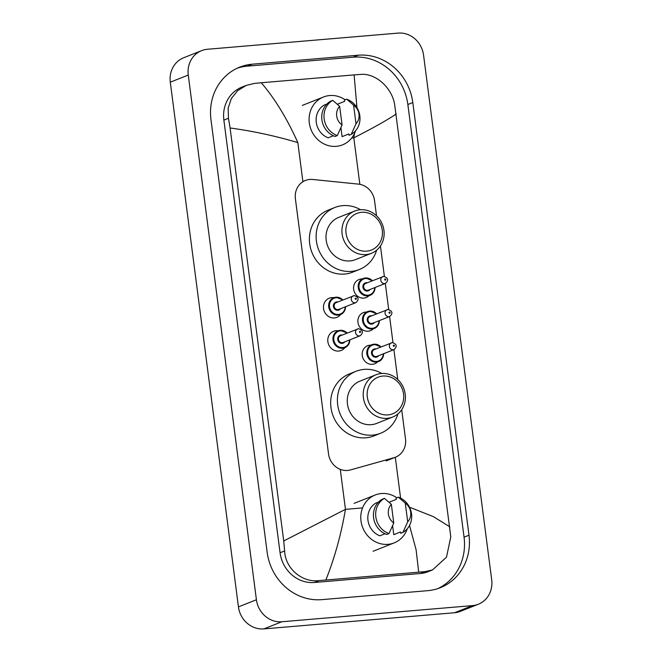 <?xml version="1.0" encoding="UTF-8"?>
<svg xmlns="http://www.w3.org/2000/svg" width="662" height="662" viewBox="0 0 662 662"><rect width="100%" height="100%" fill="white"/><g stroke="black" fill="none" stroke-linecap="round" stroke-linejoin="round"><path stroke-width="0.99" d="M377.406 362.064A9.698 8.896 -111.7 0 1 374.75 363.769A9.698 8.896 -111.7 0 1 372.416 364.323A9.698 8.896 -111.7 0 1 362.503 356.801A9.698 8.896 -111.7 0 1 367.592 345.746A9.698 8.896 -111.7 0 1 369.926 345.2A9.698 8.896 -111.7 0 1 370.687 345.167M373.103 328.956A9.698 8.896 -111.7 0 1 370.455 330.661A9.698 8.896 -111.7 0 1 368.113 331.215A9.698 8.896 -111.7 0 1 358.2 323.693A9.698 8.896 -111.7 0 1 363.289 312.638A9.698 8.896 -111.7 0 1 365.631 312.092A9.698 8.896 -111.7 0 1 366.392 312.059M368.8 295.848A9.698 8.896 -111.7 0 1 366.152 297.552A9.698 8.896 -111.7 0 1 363.81 298.107A9.698 8.896 -111.7 0 1 353.897 290.585A9.698 8.896 -111.7 0 1 358.994 279.53A9.698 8.896 -111.7 0 1 361.328 278.983A9.698 8.896 -111.7 0 1 362.089 278.95M344.869 347.682A10.319 9.458 -111.7 0 1 341.162 350.479A10.319 9.458 -111.7 0 1 338.671 351.059A10.319 9.458 -111.7 0 1 328.129 343.057A10.319 9.458 -111.7 0 1 333.54 331.306A10.319 9.458 -111.7 0 1 336.031 330.719A10.319 9.458 -111.7 0 1 338.15 330.793M340.566 314.574A10.319 9.458 -111.7 0 1 336.859 317.371A10.319 9.458 -111.7 0 1 334.376 317.95A10.319 9.458 -111.7 0 1 323.826 309.948A10.319 9.458 -111.7 0 1 329.246 298.198A10.319 9.458 -111.7 0 1 331.728 297.61A10.319 9.458 -111.7 0 1 333.855 297.685M376.512 215.746L374.543 200.603A18.18 16.674 68.3 0 0 358.423 184.119L312.729 179.468A18.18 16.674 68.3 0 0 309.791 179.443A18.18 16.674 68.3 0 0 305.405 180.469A18.18 16.674 68.3 0 0 295.393 198.79L328.534 453.942A18.18 16.674 68.3 0 0 350.455 469.937L393.964 457.723A18.18 16.674 68.3 0 0 395.479 457.21A18.18 16.674 68.3 0 0 405.492 438.898L401.702 409.728M397.779 379.492L393.898 349.644M392.98 342.577L389.595 316.535M388.685 309.468L385.301 283.427M384.382 276.36L380.435 245.983M478.345 604.232L460.38 611.365A24.246 22.235 -111.7 0 1 454.537 612.739L263.857 628.9A24.246 22.235 -111.7 0 1 238.444 606.889L170.3 82.187A24.246 22.235 -111.7 0 1 183.655 57.768L201.62 50.635A24.246 22.235 -111.7 0 1 207.463 49.261L398.143 33.1A24.246 22.235 -111.7 0 1 423.556 55.111L491.701 579.813A24.246 22.235 -111.7 0 1 478.345 604.232A24.246 22.235 -111.7 0 1 472.502 605.606L281.822 621.759A24.246 22.235 -111.7 0 1 256.417 599.747L188.265 75.054A24.246 22.235 -111.7 0 1 201.62 50.635M358.175 55.219L252.247 64.189A52.124 47.796 68.3 0 0 239.677 67.152A52.124 47.796 68.3 0 0 210.971 119.648L267.167 552.315A52.124 47.796 68.3 0 0 321.79 599.648L427.718 590.669A52.124 47.796 68.3 0 0 440.296 587.715A52.124 47.796 68.3 0 0 468.994 535.21L412.807 102.544A52.124 47.796 68.3 0 0 358.175 55.219L353.235 57.18L247.307 66.159A52.124 47.796 68.3 0 0 237.236 68.203M437.789 588.617A52.124 47.796 68.3 0 0 464.054 537.172L407.858 104.513A52.124 47.796 68.3 0 0 353.235 57.18M356.959 107.658L354.112 74.897L261.275 82.758C274.813 98.555 287.002 118.49 297.834 142.587C275.185 135.892 252.603 131.026 230.095 127.989L228.456 118.283L228.15 108.113L231.344 98.539L237.608 90.686L246.206 85.423L241.895 87.136A32.728 30.013 68.3 0 0 223.872 120.103L280.067 552.762A32.728 30.013 68.3 0 0 314.367 582.486L420.296 573.507A32.728 30.013 68.3 0 0 428.19 571.654L432.501 569.941L425.037 571.629L319.101 580.599C302.294 582.825 285.248 568.633 284.643 550.941L283.725 540.953L345.465 509.351C341.096 534.681 334.558 558.223 325.853 579.97M354.112 74.897L360.459 74.417C375.495 72.903 391.672 87.434 394.602 104.199L450.797 536.865L446.511 557.164L432.501 569.941M230.095 127.989L283.725 540.953M246.206 85.423L254.522 83.395L261.275 82.758M409.472 507.158L433.42 516.658L449.879 526.869M396.24 113.914C388.189 119.541 374.047 127.518 353.814 137.837L354.493 133.467M418.69 572.1L416.1 549.75L409.53 525.462M355.577 130.795A25.76 23.625 -111.7 0 1 342.519 144.87A25.76 23.625 -111.7 0 1 336.304 146.335A25.76 23.625 -111.7 0 1 309.973 126.351A25.76 23.625 -111.7 0 1 323.495 96.991A25.76 23.625 -111.7 0 1 329.709 95.535A25.76 23.625 -111.7 0 1 345.134 99.78M337.943 104.712L337.86 104.042L344.596 101.369L344.422 100.061L346.673 99.168A19.397 17.783 -111.7 0 1 359.83 115.85A19.397 17.783 -111.7 0 1 351.241 134.378L348.998 135.271L348.824 133.964L342.089 136.637L340.93 127.683M353.582 105.126A12.123 11.113 -111.7 0 1 356.007 123.786L353.582 105.126L346.673 99.168M356.007 123.786L351.241 134.378M326.854 104.058L323.917 105.225A18.18 16.674 -111.7 0 0 316.279 122.354A18.18 16.674 -111.7 0 0 328.153 137.82L333.35 135.751M342.072 124.961A12.123 11.113 -111.7 0 1 339.647 106.301L342.072 124.961L337.306 135.561A19.397 17.783 -111.7 0 1 324.148 118.879A19.397 17.783 -111.7 0 1 332.729 100.351L330.487 101.245A19.397 17.783 -111.7 0 0 321.897 119.764A19.397 17.783 -111.7 0 0 335.055 136.446L337.306 135.561M339.647 106.301L332.729 100.351M407.262 528.797A25.76 23.625 -111.7 0 1 394.204 542.873A25.76 23.625 -111.7 0 1 387.99 544.338A25.76 23.625 -111.7 0 1 361.659 524.354A25.76 23.625 -111.7 0 1 375.18 495.002A25.76 23.625 -111.7 0 1 381.395 493.538A25.76 23.625 -111.7 0 1 396.828 497.783M389.637 502.715L389.546 502.044L396.29 499.371L396.116 498.064L398.358 497.17A19.397 17.783 -111.7 0 1 411.524 513.853A19.397 17.783 -111.7 0 1 402.935 532.38L400.692 533.274L400.518 531.967L393.782 534.639L392.616 525.686M405.276 503.128A12.123 11.113 -111.7 0 1 407.701 521.788L405.276 503.128L398.358 497.17M407.701 521.788L402.935 532.38M378.548 502.061L375.611 503.228A18.18 16.674 -111.7 0 0 367.973 520.357A18.18 16.674 -111.7 0 0 379.839 535.823L385.044 533.762M393.758 522.963A12.123 11.113 -111.7 0 1 391.341 504.303L393.758 522.963L388.999 533.564A19.397 17.783 -111.7 0 1 375.834 516.881A19.397 17.783 -111.7 0 1 384.423 498.354L382.181 499.247A19.397 17.783 -111.7 0 0 373.591 517.775A19.397 17.783 -111.7 0 0 386.749 534.457L388.999 533.564M391.341 504.303L384.423 498.354M366.682 251.146A19.695 18.064 -111.7 0 1 346.044 233.264A19.695 18.064 -111.7 0 1 361.642 212.303A19.695 18.064 -111.7 0 1 382.28 230.194A19.695 18.064 -111.7 0 1 366.682 251.146M365.954 254.58A22.731 20.845 -111.7 0 1 342.717 236.955A22.731 20.845 -111.7 0 1 354.65 211.054A22.731 20.845 -111.7 0 1 360.128 209.763A22.731 20.845 -111.7 0 1 383.364 227.397A22.731 20.845 -111.7 0 1 371.432 253.298A22.731 20.845 -111.7 0 1 365.954 254.58M354.65 211.054L338.704 217.384A22.731 20.845 68.3 0 0 326.771 243.285A22.731 20.845 68.3 0 0 350.008 260.919A22.731 20.845 68.3 0 0 355.486 259.628L371.432 253.298M376.645 250.195A33.332 30.568 -111.7 0 1 359.4 269.484A33.332 30.568 -111.7 0 1 351.365 271.379A33.332 30.568 -111.7 0 1 317.28 245.519A33.332 30.568 -111.7 0 1 334.782 207.529A33.332 30.568 -111.7 0 1 342.825 205.642A33.332 30.568 -111.7 0 1 360.567 209.73M359.4 269.484L352.664 272.165A33.332 30.568 -111.7 0 1 344.621 274.051A33.332 30.568 -111.7 0 1 310.544 248.192A33.332 30.568 -111.7 0 1 328.046 210.21L334.782 207.529M387.949 414.892A19.695 18.064 -111.7 0 1 367.311 397.01A19.695 18.064 -111.7 0 1 382.909 376.049A19.695 18.064 -111.7 0 1 403.547 393.931A19.695 18.064 -111.7 0 1 387.949 414.892M387.22 418.326A22.731 20.845 -111.7 0 1 363.984 400.692A22.731 20.845 -111.7 0 1 375.917 374.791A22.731 20.845 -111.7 0 1 381.395 373.509A22.731 20.845 -111.7 0 1 404.631 391.143A22.731 20.845 -111.7 0 1 392.698 417.035A22.731 20.845 -111.7 0 1 387.22 418.326M375.917 374.791L359.971 381.13A22.731 20.845 68.3 0 0 348.038 407.031A22.731 20.845 68.3 0 0 371.274 424.665A22.731 20.845 68.3 0 0 376.752 423.374L392.698 417.035M397.912 413.932A33.332 30.568 -111.7 0 1 380.667 433.229A33.332 30.568 -111.7 0 1 372.632 435.124A33.332 30.568 -111.7 0 1 338.547 409.257A33.332 30.568 -111.7 0 1 356.048 371.274A33.332 30.568 -111.7 0 1 364.092 369.388A33.332 30.568 -111.7 0 1 381.833 373.476M380.667 433.229L373.931 435.91A33.332 30.568 -111.7 0 1 365.887 437.797A33.332 30.568 -111.7 0 1 331.811 411.938A33.332 30.568 -111.7 0 1 349.313 373.947L356.048 371.274M359.855 184.326L353.814 137.837L351.671 138.019M362.553 507.903L345.465 509.351L340.276 469.366M302.915 181.736L297.834 142.587M400.609 498.13L395.305 457.285M256.417 599.747L238.444 606.889M281.822 621.759L263.857 628.9M472.502 605.606L454.537 612.739M188.265 75.054L170.3 82.187M247.307 66.159L252.247 64.189M407.858 104.513L412.807 102.544M464.054 537.172L468.994 535.21M420.296 573.507L425.037 571.629M314.367 582.486L319.101 580.599M280.067 552.762L284.643 550.941M223.872 120.103L228.456 118.283M345.539 306.729A9.094 8.341 -111.7 0 1 340.45 314.624A9.094 8.341 -111.7 0 1 338.257 315.137A9.094 8.341 -111.7 0 1 328.964 308.087A9.094 8.341 -111.7 0 1 333.739 297.726A9.094 8.341 -111.7 0 1 335.932 297.213A9.094 8.341 -111.7 0 1 342.85 299.977M342.511 300.109A8.482 7.779 68.3 0 0 336.23 297.718A8.482 7.779 68.3 0 0 329.51 306.746A8.482 7.779 68.3 0 0 338.406 314.45A8.482 7.779 68.3 0 0 345.2 306.87M340.525 308.724A4.245 3.889 -111.7 0 1 333.416 306.415A4.245 3.889 -111.7 0 1 337.843 301.963M355.957 302.592C359.276 299.489 358.713 297.155 354.278 295.6L336.205 302.617A3.633 3.335 68.3 0 0 338.009 309.584A3.633 3.335 68.3 0 0 338.886 309.377L355.957 302.592A3.633 3.335 -111.7 0 1 351.365 299.977A3.633 3.335 -111.7 0 1 354.145 295.633M355.817 299.365A0.604 0.554 68.3 0 0 356.297 298.719A0.604 0.554 68.3 0 0 355.66 298.173A0.604 0.554 68.3 0 0 355.18 298.819A0.604 0.554 68.3 0 0 355.817 299.365M349.842 339.838A9.094 8.341 -111.7 0 1 344.753 347.732A9.094 8.341 -111.7 0 1 342.56 348.245A9.094 8.341 -111.7 0 1 333.267 341.195A9.094 8.341 -111.7 0 1 338.042 330.834A9.094 8.341 -111.7 0 1 340.235 330.321A9.094 8.341 -111.7 0 1 347.153 333.085M346.814 333.218A8.482 7.779 68.3 0 0 340.533 330.826A8.482 7.779 68.3 0 0 333.813 339.854A8.482 7.779 68.3 0 0 342.709 347.558A8.482 7.779 68.3 0 0 349.495 339.978M344.828 341.832A4.245 3.889 -111.7 0 1 337.719 339.523A4.245 3.889 -111.7 0 1 342.138 335.071M360.252 335.7C363.57 332.597 363.016 330.264 358.581 328.708L340.5 335.725A3.633 3.335 68.3 0 0 342.312 342.693A3.633 3.335 68.3 0 0 343.189 342.486L360.252 335.7A3.633 3.335 -111.7 0 1 355.66 333.085A3.633 3.335 -111.7 0 1 358.448 328.733M360.111 332.473A0.604 0.554 68.3 0 0 360.591 331.827A0.604 0.554 68.3 0 0 359.963 331.281A0.604 0.554 68.3 0 0 359.483 331.927A0.604 0.554 68.3 0 0 360.111 332.473M375.056 287.498A9.094 8.341 -111.7 0 1 369.967 295.384A9.094 8.341 -111.7 0 1 367.774 295.906A9.094 8.341 -111.7 0 1 358.481 288.847A9.094 8.341 -111.7 0 1 363.256 278.487A9.094 8.341 -111.7 0 1 365.449 277.974A9.094 8.341 -111.7 0 1 372.375 280.738M372.027 280.87A8.482 7.779 68.3 0 0 365.755 278.479A8.482 7.779 68.3 0 0 359.036 287.507A8.482 7.779 68.3 0 0 367.923 295.219A8.482 7.779 68.3 0 0 374.717 287.631M370.041 289.493A4.245 3.889 -111.7 0 1 362.933 287.184A4.245 3.889 -111.7 0 1 367.36 282.732M385.474 283.361C388.793 280.249 388.23 277.916 383.795 276.36L365.722 283.377A3.633 3.335 68.3 0 0 367.526 290.345A3.633 3.335 68.3 0 0 368.403 290.138L385.474 283.361A3.633 3.335 -111.7 0 1 380.882 280.746A3.633 3.335 -111.7 0 1 383.67 276.393M385.176 278.934A0.604 0.554 68.3 0 0 384.696 279.579A0.604 0.554 68.3 0 0 385.334 280.125A0.604 0.554 68.3 0 0 385.814 279.488A0.604 0.554 68.3 0 0 385.176 278.934M379.359 320.607A9.094 8.341 -111.7 0 1 374.27 328.493A9.094 8.341 -111.7 0 1 372.077 329.006A9.094 8.341 -111.7 0 1 362.784 321.955A9.094 8.341 -111.7 0 1 367.559 311.595A9.094 8.341 -111.7 0 1 369.752 311.082A9.094 8.341 -111.7 0 1 376.67 313.846M376.33 313.978A8.482 7.779 68.3 0 0 370.05 311.587A8.482 7.779 68.3 0 0 363.33 320.615A8.482 7.779 68.3 0 0 372.226 328.319A8.482 7.779 68.3 0 0 379.012 320.739M374.344 322.593A4.245 3.889 -111.7 0 1 367.236 320.284A4.245 3.889 -111.7 0 1 371.655 315.84M389.777 316.461C393.096 313.358 392.533 311.024 388.098 309.468L370.017 316.486A3.633 3.335 68.3 0 0 371.829 323.453A3.633 3.335 68.3 0 0 372.706 323.246L389.777 316.461A3.633 3.335 -111.7 0 1 385.176 313.846A3.633 3.335 -111.7 0 1 387.965 309.502M389.479 312.042A0.604 0.554 68.3 0 0 388.999 312.687A0.604 0.554 68.3 0 0 389.628 313.234A0.604 0.554 68.3 0 0 390.108 312.588A0.604 0.554 68.3 0 0 389.479 312.042M383.654 353.707A9.094 8.341 -111.7 0 1 378.573 361.601A9.094 8.341 -111.7 0 1 376.38 362.114A9.094 8.341 -111.7 0 1 367.087 355.064A9.094 8.341 -111.7 0 1 371.854 344.703A9.094 8.341 -111.7 0 1 374.047 344.19A9.094 8.341 -111.7 0 1 380.973 346.954M380.625 347.087A8.482 7.779 68.3 0 0 374.353 344.695A8.482 7.779 68.3 0 0 367.633 353.723A8.482 7.779 68.3 0 0 376.521 361.427A8.482 7.779 68.3 0 0 383.315 353.847M378.639 355.701A4.245 3.889 -111.7 0 1 371.539 353.392A4.245 3.889 -111.7 0 1 375.958 348.94M394.072 349.569C397.39 346.466 396.836 344.132 392.401 342.577L374.32 349.594A3.633 3.335 68.3 0 0 376.132 356.561A3.633 3.335 68.3 0 0 377.009 356.355L394.072 349.569A3.633 3.335 -111.7 0 1 389.479 346.954A3.633 3.335 -111.7 0 1 392.268 342.61M393.774 345.15A0.604 0.554 68.3 0 0 393.294 345.796A0.604 0.554 68.3 0 0 393.931 346.342A0.604 0.554 68.3 0 0 394.411 345.696A0.604 0.554 68.3 0 0 393.774 345.15M302.882 181.471L305.405 180.469M386.169 460.909L395.479 457.21M323.495 96.991L302.377 105.382M375.18 495.002L354.071 503.385M394.204 542.873L373.095 551.264M340.45 314.624L344.406 311.165L345.581 306.713M342.899 299.96L335.957 297.205L333.739 297.726M344.753 347.732L348.709 344.273L349.884 339.821M347.194 333.06L340.26 330.313L338.042 330.834M363.256 278.487L365.474 277.966L372.416 280.721M369.967 295.384L373.922 291.925L375.097 287.482M367.559 311.595L369.777 311.074L376.711 313.829M374.27 328.493L378.225 325.034L379.4 320.59M371.854 344.703L374.08 344.182L381.014 346.938M378.573 361.601L382.528 358.142L383.703 353.69"/></g></svg>
